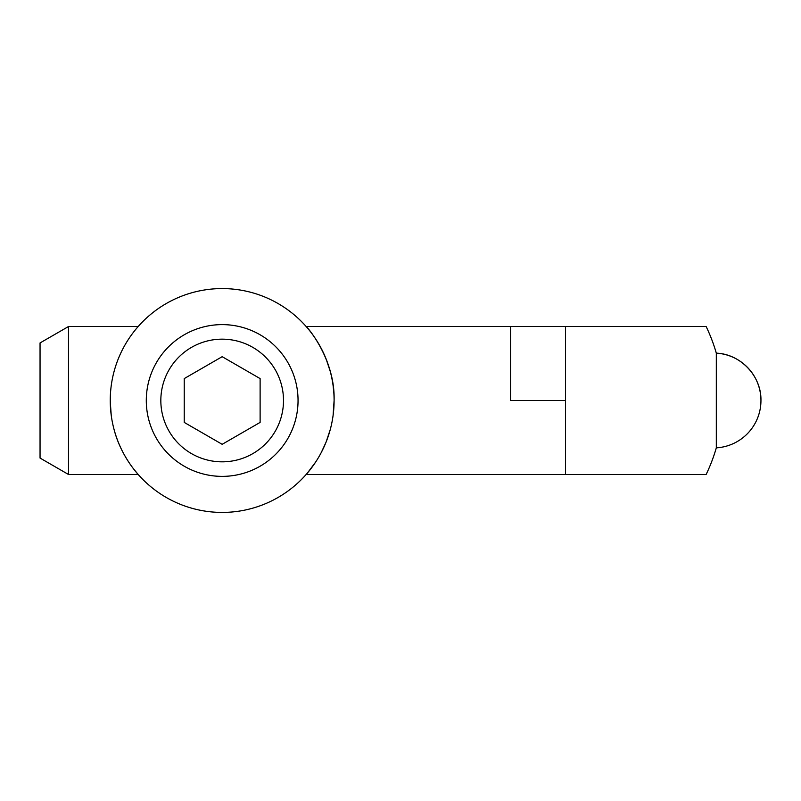 <?xml version="1.0" encoding="UTF-8"?>
<svg xmlns="http://www.w3.org/2000/svg" width="801" height="801" viewBox="0 0 801 801"><rect width="100%" height="100%" fill="white"/><g stroke="black" fill="none" stroke-linecap="round" stroke-linejoin="round"><path stroke-width="1.2" d="M333.817 392.54L333.126 385.772M330.262 371.424L326.127 359.008M325.997 358.698L321.461 348.835M306.162 474.482L706.142 474.482L565.546 474.482L565.546 326.518L706.142 326.518L306.162 326.518C307.013 326.648 335.329 359.248 334.097 400.5A111.93 111.93 0 0 1 166.207 497.431A111.93 111.93 0 0 1 166.207 303.569A111.93 111.93 0 0 1 334.097 400.5L333.096 415.439M307.394 473.061L315.774 461.877M321.181 452.705L326.057 442.172M326.087 442.102L330.282 429.496M114.092 429.586C120.951 456.29 138.032 474.252 138.183 474.482L133.497 468.805M110.248 401.421L111.239 415.399M510.527 326.518L510.527 400.5L565.546 400.5M706.142 326.518A170.743 170.743 0 0 1 716.314 353.151C740.635 354.012 761.521 376.17 760.95 400.5A47.429 47.429 0 0 0 716.314 353.151L716.314 447.849A47.429 47.429 0 0 0 760.95 400.5M68.506 326.518L68.506 474.482L40.05 458.062L40.05 342.938L68.506 326.518L138.183 326.518M222.167 324.615A75.885 75.885 0 0 1 287.889 438.437A75.885 75.885 0 0 1 156.455 438.437A75.885 75.885 0 0 1 222.167 324.615M222.167 339.163A61.337 61.337 0 0 1 275.284 431.168A61.337 61.337 0 0 1 169.051 431.168A61.337 61.337 0 0 1 222.167 339.163M222.167 444.315L260.115 422.407L260.115 378.593L222.167 356.685L184.23 378.593L184.23 422.407L222.167 444.315M706.142 474.482A170.743 170.743 0 0 0 716.314 447.849M138.183 474.482L68.506 474.482"/></g></svg>
